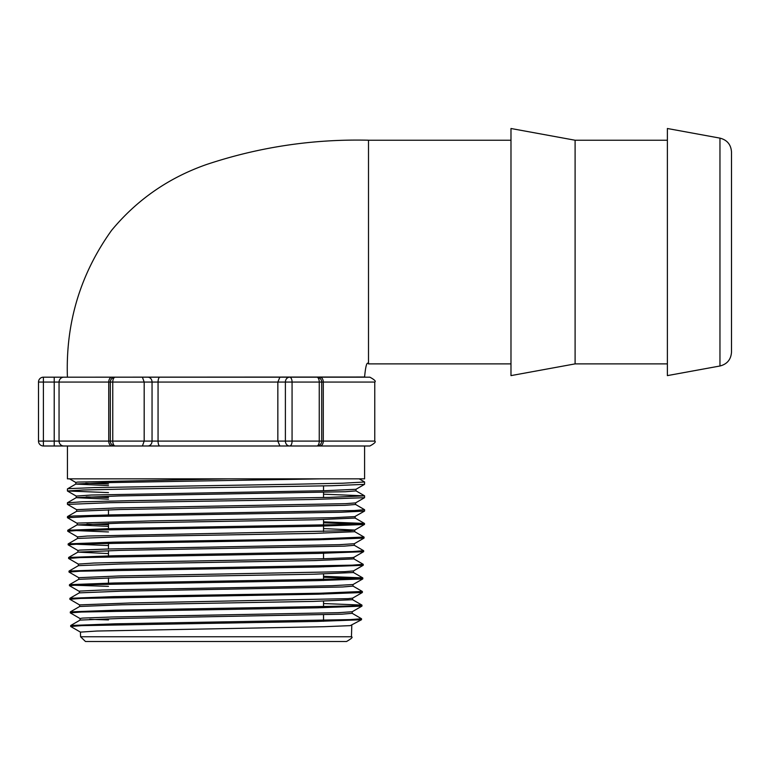 <?xml version="1.0" encoding="UTF-8"?>
<svg xmlns="http://www.w3.org/2000/svg" width="770" height="770" viewBox="0 0 770 770"><rect width="100%" height="100%" fill="white"/><g stroke="black" fill="none" stroke-linecap="round" stroke-linejoin="round"><path stroke-width="1.16" d="M80.581 636.761L85.47 641.497L346.558 641.497C351.486 638.667 353.112 637.088 351.447 636.761L80.581 636.761L80.436 632.112L96.885 631.034L324.132 626.713L350.254 625.635L361.476 619.744L358.137 619.215M80.061 620.148L80.013 618.503L82.602 618.079L111.486 617.001L338.454 612.679L352.179 611.755L361.919 606.134L358.541 605.605M89.686 619.321L108.483 619.927M70.696 625.548L70.696 626.491L70.744 625.49L80.118 620.081L121.862 618.397L341.957 614.181L352.169 613.344L352.217 611.736M79.637 606.539L79.589 604.912M70.282 612.881L70.33 611.88L79.695 606.471L121.66 604.787L313.246 601.418L352.593 599.705M79.214 592.929L79.714 591.091L102.179 590.013L283.302 586.779L332.188 585.701L353.026 584.546L353.016 586.124L342.746 586.971L121.246 591.187L79.281 592.871L69.916 598.28L114.663 596.596L320.243 593.218L362.304 591.466M79.637 604.96L69.849 599.272L80.763 598.434L317.49 594.209L362.324 592.525L352.583 598.155L348.156 598.646L130.217 602.968L79.589 604.893M353.488 570.907L353.44 572.524L313.814 574.208L120.948 577.577L78.781 579.319L78.742 577.683L118.888 575.979L344.536 571.667L353.44 570.936L363.171 565.315L359.783 564.785M78.376 565.719L78.319 564.102M72.447 571.59L69.059 571.061L78.425 565.652L120.775 563.967L314.141 560.599L353.863 558.885M108.483 553.582L77.963 552.109L77.895 550.473L80.138 550.078L108.532 549L339.416 544.679L354.296 543.726L364.037 538.095L360.61 537.576M78.357 564.131L68.578 558.452L79.608 557.615L318.328 553.399L363.594 551.705L353.853 557.336L352.015 557.634L324.526 558.712L139.457 561.946L94.046 563.034L78.309 564.073M77.963 552.109L120.361 550.367L343.921 546.151L354.287 545.304L354.335 543.697M77.529 538.5L77.472 536.863L87.193 536.045L349.647 530.646L354.7 530.116L364.48 524.437L323.535 522.791M108.483 545.545L68.155 543.909L77.568 538.442L120.043 536.757L314.709 533.389L354.7 531.704M108.483 526.382L77.106 524.899L77.433 523.09L149.515 520.934L332.842 517.7L354.787 516.612L364.547 511.078L340.773 512.243L91.207 516.478L67.433 517.7L77.096 523.311M86.933 524.081L108.483 524.736M323.535 528.576L354.749 530.058M77.106 524.899L119.879 523.148L315.036 519.779L355.134 518.066M76.682 511.29L76.634 509.653M76.692 511.29L119.475 509.548L345.095 505.332L355.557 504.485L355.605 502.868M108.483 499.181L76.249 497.68M76.259 497.68L76.211 496.044M364.528 484.349L331.552 485.745L131.564 488.921L83.391 489.98L67.423 490.981L67.433 488.931L68.415 488.671L94.354 487.583L290.839 484.301L342.891 483.214L364.595 482.001L364.528 484.349L355.971 489.297L324.863 490.711L91.197 495.033L76.211 496.072M86.153 496.862L108.483 497.545M67.433 502.81L82.294 501.78L129.216 500.693L328.925 497.41L364.576 495.851L364.547 497.709L355.557 502.897L345.74 503.667L115.904 507.979L76.644 509.653M67.471 502.723L76.297 497.622L119.138 495.938L345.47 491.722L355.961 490.885L356.029 489.268M108.483 485.581L75.835 484.08L75.787 482.434L77.683 482.078L228.661 478.834M85.759 483.262L108.483 483.945M67.481 488.873L75.883 484.012L102.362 482.723L321.273 478.834M510.982 140.236L368.503 140.236L368.503 363.883L510.982 363.883M67.433 377.185L364.585 377.021C365.654 365.673 366.944 361.303 368.503 363.912M110.322 441.104A4.889 4.889 0 0 0 115.211 445.994A4.889 2.445 -90 0 1 112.766 441.104L59.049 441.104A4.889 4.832 90 0 0 63.881 445.994L142.402 445.994L144.183 441.104L112.766 441.104L112.766 382.064A4.889 2.445 -90 0 1 115.211 377.185A4.889 4.889 0 0 0 110.322 382.064L110.322 441.104M142.402 377.185L43.389 377.185A4.889 4.889 0 0 0 38.5 382.064L43.389 382.064L43.389 377.185L54.218 377.185L54.218 382.064L144.183 382.064L144.183 441.104L158.062 441.104A4.889 1.781 90 0 0 159.842 445.994L279.895 445.994L277.845 441.104L277.845 382.064L292.071 382.064A4.889 2.445 -90 0 0 289.626 377.185A4.889 4.235 90 0 0 285.391 382.064L285.391 441.104A4.889 4.235 90 0 0 289.626 445.994A4.889 2.445 -90 0 0 292.071 441.104L158.062 441.104L158.062 382.064L277.845 382.064L279.895 377.185L142.402 377.185L144.183 382.064L158.062 382.064A4.889 1.781 90 0 1 159.842 377.185M43.389 377.185A4.889 4.889 0 0 0 38.5 382.064L38.5 441.104A4.889 4.889 0 0 0 43.389 445.994L63.881 445.994L54.218 445.994L54.218 441.104L38.5 441.104A4.889 4.889 0 0 0 43.389 445.994L43.389 382.064L54.218 382.064L54.218 441.104L59.049 441.104L59.049 382.064A4.889 4.832 90 0 1 63.881 377.185L63.881 377.185M142.402 445.994L159.842 445.994M279.895 445.994L369.869 445.994C374.538 443.443 376.164 441.816 374.759 441.104L319.252 441.104A4.889 2.445 90 0 1 316.807 445.994A4.889 4.889 0 0 0 321.696 441.104L321.696 382.064A4.889 4.889 0 0 0 316.807 377.185L279.895 377.185M316.807 377.185A4.889 2.445 90 0 1 319.252 382.064L374.759 382.064C376.164 381.362 374.538 379.726 369.869 377.185L316.807 377.185M361.476 619.744L316.836 621.428L81.582 625.644L70.696 626.491L80.436 632.112M67.423 490.981L108.483 492.598M364.547 497.709L311.109 499.518L109.34 502.704L67.519 504.408M80.07 618.56L70.291 612.881L81.254 612.034L317.307 607.819L361.919 606.134M362.324 592.525L358.964 592.005M79.214 591.341L69.425 585.672L80.398 584.825L317.74 580.609L362.766 578.925L323.535 577.24M78.809 577.741L69.021 572.062L80.07 571.215L318.212 566.999L363.171 565.315M363.594 551.705L360.196 551.185M77.963 550.531L68.174 544.852L79.214 544.005L318.742 539.789L364.037 538.095M77.529 536.921L67.741 531.242L78.886 530.395L319.04 526.179L364.431 524.495M108.483 583.111L108.483 577.875M108.483 555.882L108.483 550.637M108.483 549L108.483 542.273M108.483 529.596L108.483 523.407M108.483 514.947L108.483 509.798M719.96 138.128C727.13 139.967 730.98 144.587 731.5 151.969L731.5 352.15C730.971 359.542 727.13 364.152 719.96 366L667.378 375.616L667.378 128.503L719.96 138.128L719.96 366M575.103 363.883L575.103 140.236L510.982 128.503L510.982 375.616L575.103 363.883L667.378 363.883M575.103 140.236L667.378 140.236M70.744 625.49L115.231 623.806L350.591 619.59L361.525 618.743L352.111 613.276M70.33 611.88L115.048 610.196L351.024 605.98L361.919 605.085L323.535 603.536M69.868 599.272L69.916 598.28M108.483 586.345L72.861 585.2M69.425 585.672L69.473 584.671L114.326 582.986L351.775 578.771L362.747 577.875L323.535 576.307M69.059 571.061L114.153 569.376L352.169 565.161L363.238 564.323L353.825 558.856M68.597 558.452L68.645 557.461L113.777 555.776L352.65 551.551L363.652 550.714L354.229 545.247M68.203 543.851L113.421 542.167L321.35 538.798L364.017 537.056M108.483 531.945L67.789 530.241L113.248 528.557L353.324 524.341L364.451 523.446L323.535 521.848M67.433 517.7L67.491 516.574L73.67 515.987L111.073 514.899L354.421 510.529L364.585 509.701L355.499 504.427M364.576 495.851L323.535 494.176M67.433 445.994L67.433 478.834L364.585 478.834L364.585 445.994M67.433 504.34L67.433 502.781M112.045 445.994A4.889 3.301 -90 0 1 108.743 441.104L108.743 382.064A4.889 3.301 -90 0 1 112.045 377.185M147.811 445.994A4.889 4.235 -90 0 0 152.046 441.104L152.046 382.064A4.889 4.235 -90 0 0 147.811 377.185M292.071 441.104L292.071 382.064L319.252 382.064L319.252 441.104L292.071 441.104M319.983 377.185A4.889 3.301 90 0 1 323.284 382.064L323.284 441.104A4.889 3.301 90 0 1 319.983 445.994M351.447 636.761L351.794 625.336M352.593 599.734L352.641 598.117M353.863 558.914L353.911 557.297M354.71 531.704L354.758 530.058M355.134 518.095L355.182 516.487M67.404 377.021C65.614 322.861 80.35 273.956 111.621 230.317C136.983 199.728 168.601 177.803 206.476 164.53C258.97 147.031 312.986 138.927 368.503 140.207M69.521 478.844L75.845 482.492M67.471 491.029L76.249 496.101M67.491 504.398L76.692 509.711M362.766 578.925L353.026 584.546M323.535 621.284L323.535 614.768M323.535 606.75L323.535 601.168M323.535 594.084L323.535 593.15M323.535 580.484L323.535 573.977M323.535 566.884L323.535 565.95M323.535 558.741L323.535 552.35M323.535 539.683L323.535 538.75M323.535 531.541L323.535 519.577M323.535 497.535L323.535 492.386M323.535 490.74L323.535 485.918M374.759 441.104L374.759 382.064M361.525 618.743L361.525 619.686M361.967 605.143L361.967 606.077M362.381 591.533L362.381 592.467M362.795 577.924L362.795 578.867M69.011 571.119L69.011 572.062M363.238 564.323L363.238 565.257M363.652 550.714L363.652 551.647M68.155 543.909L68.155 544.852M364.056 537.104L364.056 538.047M67.741 530.299L67.741 531.242M364.499 523.504L364.499 524.437M67.491 516.574L76.74 511.232M364.528 495.793L355.913 490.817M364.547 481.953L359.167 478.844M77.154 524.832L67.799 530.241M355.095 518.037L364.451 523.446M354.643 531.637L364.008 537.046M78.011 552.051L68.645 557.461M78.838 579.261L69.473 584.671M353.382 572.457L362.747 577.866M352.958 586.066L362.324 591.476M352.554 599.676L361.919 605.085M364.585 511.02L364.585 509.701"/></g></svg>
